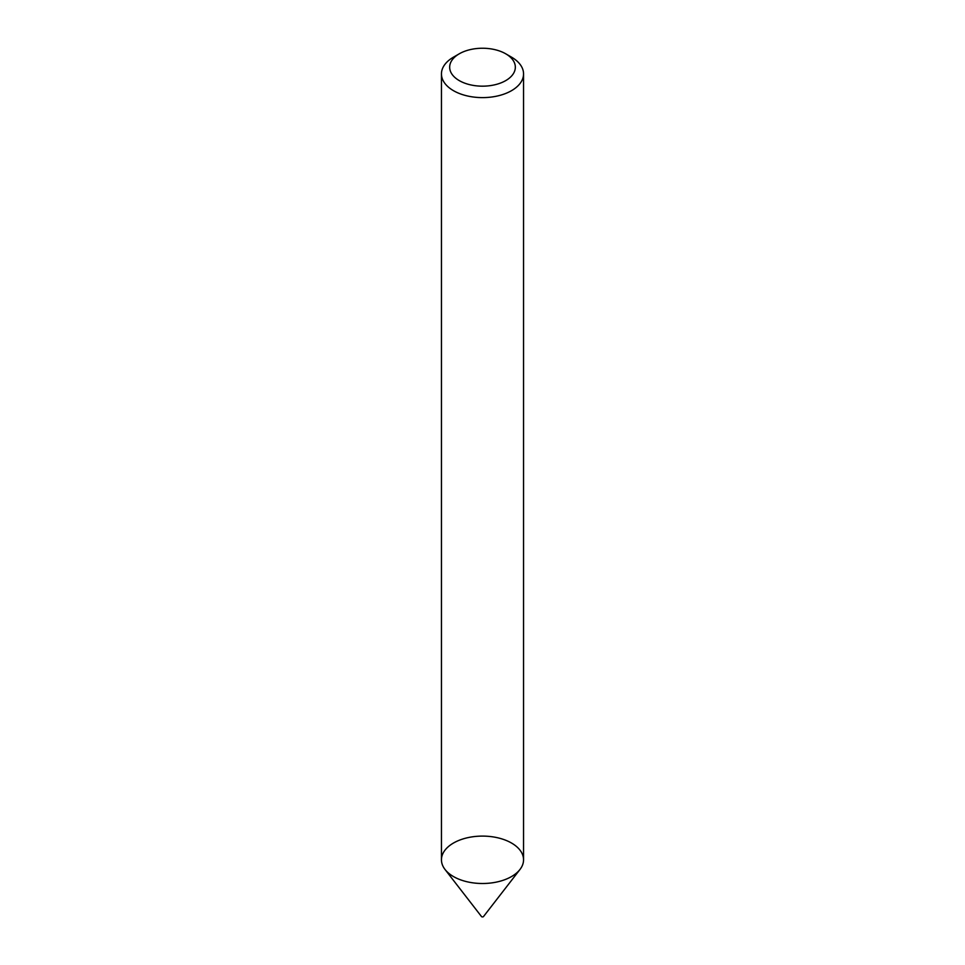 <?xml version="1.0" encoding="UTF-8"?>
<svg xmlns="http://www.w3.org/2000/svg" width="965" height="965" viewBox="0 0 965 965"><rect width="100%" height="100%" fill="white"/><g stroke="black" fill="none" stroke-linecap="round" stroke-linejoin="round"><path stroke-width="1.45" d="M505.72 53.799L511.522 57.152A41.049 23.703 180 0 1 523.549 73.919L523.549 859.803A41.049 23.703 180 0 1 511.522 876.558A41.049 23.703 180 0 1 466.795 881.696A41.049 23.703 180 0 1 441.451 859.803L441.451 73.919A41.049 23.703 180 0 1 453.478 57.152L459.28 53.799A32.834 18.962 180 0 1 505.72 53.799A32.834 18.962 180 0 1 505.72 80.614A32.834 18.962 180 0 1 459.28 80.614A32.834 18.962 180 0 1 459.28 53.799M523.549 73.919A41.049 23.703 180 0 1 511.522 90.674A41.049 23.703 180 0 1 466.795 95.812A41.049 23.703 180 0 1 441.451 73.919M519.978 869.477L483.501 916.557A1.098 0.627 180 0 1 481.499 916.557L445.022 869.477A41.049 23.703 180 0 1 482.5 836.1A41.049 23.703 180 0 1 519.978 869.477A41.049 23.703 180 0 1 511.522 876.558A41.049 23.703 180 0 1 445.022 869.477"/></g></svg>

